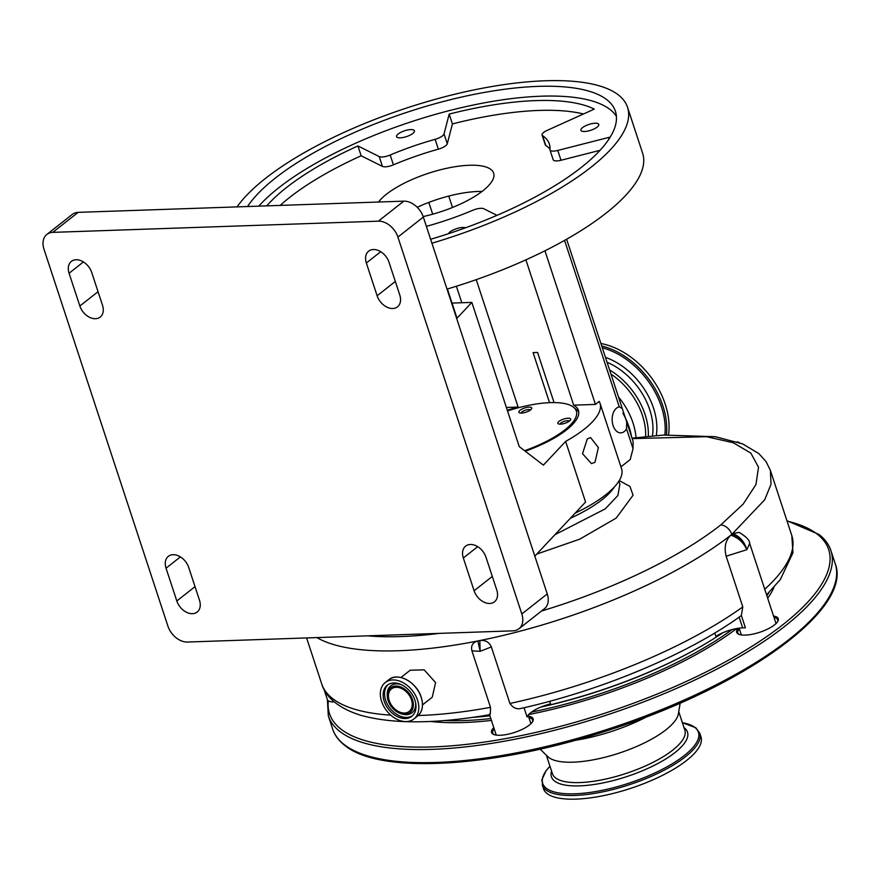 <?xml version="1.0" encoding="UTF-8"?>
<svg xmlns="http://www.w3.org/2000/svg" width="880" height="880" viewBox="0 0 880 880"><rect width="100%" height="100%" fill="white"/><g stroke="black" fill="none" stroke-linecap="round" stroke-linejoin="round"><path stroke-width="1.32" d="M614.35 486.97A84.579 27.533 161.8 0 1 602.074 499.697A84.579 27.533 161.8 0 1 570.35 518.265M578.765 412.181A68.409 22.275 -18.2 0 0 576.752 409.86L573.749 407.352A66.308 21.582 -18.2 0 0 507.518 410.927M554.972 534.666L605.286 508.838L617.903 495.473L619.883 484.121L618.849 481.239M524.579 450.703A66.308 21.582 -18.2 0 0 564.806 429.957A66.308 21.582 -18.2 0 0 573.749 407.352M619.267 480.568L629.97 486.464L633.083 495.22L616.176 518.111L579.711 539.176L536.789 554.059M541.519 611.017A239.943 78.122 -18.2 0 0 720.83 524.887L743.16 504.097L755.942 484.561L758.527 467.258L750.86 453.123L733.249 442.739L706.607 436.7L632.181 438.625M525.25 451.22A68.475 22.297 -18.2 0 0 566.5 429.902A68.475 22.297 -18.2 0 0 578.413 410.344A68.475 22.297 -18.2 0 0 573.672 405.163L525.899 259.853M587.301 438.889L582.527 453.695L591.47 463.628L594.99 462.297L598.378 447.546L590.568 437.58L587.301 438.889M573.672 405.163L595.441 404.415L599.214 401.445A91.223 29.7 161.8 0 1 600.017 403.238A91.223 29.7 161.8 0 1 584.144 429.297A91.223 29.7 161.8 0 1 565.631 441.408L585.563 502.04L534.82 556.16M600.017 403.238L621.566 468.787A91.223 29.7 161.8 0 1 605.693 494.835A91.223 29.7 161.8 0 1 575.135 513.161M648.329 436.26A61.083 43.054 -128.2 0 0 609.587 369.919M600.908 343.497A70.697 49.83 51.8 0 1 668.536 434.797M682.385 722.689L695.772 727.727L699.754 733.172L700.964 736.846A82.918 26.994 161.8 0 1 638.946 785.488A82.918 26.994 161.8 0 1 546.986 793.474A82.918 26.994 161.8 0 1 543.422 788.634L541.838 779.878L545.985 770.88L549.978 766.227M680.174 703.098L678.403 713.768A69.696 22.693 161.8 0 1 620.499 752.675A69.696 22.693 161.8 0 1 548.746 757.438A69.696 22.693 161.8 0 1 547.877 756.679L540.122 749.144M647.064 716.65A83.919 27.324 161.8 0 1 574.827 740.399M528.902 717.585A20.977 6.831 161.8 0 1 531.652 718.707A20.977 6.831 161.8 0 1 532.554 719.928A20.977 6.831 161.8 0 1 532.323 722.084M494.153 734.635A20.977 6.831 161.8 0 1 493.592 734.261A20.977 6.831 161.8 0 1 492.69 733.04A20.977 6.831 161.8 0 1 494.241 728.981M528.451 716.221A21.89 7.128 161.8 0 1 532.213 717.552A21.89 7.128 161.8 0 1 532.642 721.578A21.89 7.128 161.8 0 1 514.58 732.435A21.89 7.128 161.8 0 1 493.592 734.415A21.89 7.128 161.8 0 1 492.492 733.777A21.89 7.128 161.8 0 1 493.79 727.617M774.004 617.43A20.977 6.831 161.8 0 1 776.754 618.552A20.977 6.831 161.8 0 1 777.656 619.773A20.977 6.831 161.8 0 1 777.425 621.929M739.266 634.48A20.977 6.831 161.8 0 1 738.694 634.106A20.977 6.831 161.8 0 1 737.792 632.885A20.977 6.831 161.8 0 1 739.343 628.826M773.564 616.066A21.89 7.128 161.8 0 1 777.315 617.397A21.89 7.128 161.8 0 1 777.755 621.423A21.89 7.128 161.8 0 1 759.682 632.28A21.89 7.128 161.8 0 1 738.694 634.26A21.89 7.128 161.8 0 1 737.605 633.622A21.89 7.128 161.8 0 1 738.1 628.309M645.634 436.535A59.29 41.789 -128.2 0 0 610.973 374.11M472.395 717.42A207.977 67.716 -18.2 0 0 489.907 715.792M541.002 706.992A207.977 67.716 -18.2 0 0 723.063 632.643M491.337 646.932L480.161 651.321L479.798 640.574C485.232 639.859 489.071 641.982 491.337 646.932L509.916 703.461C513.106 707.916 516.802 709.566 520.993 708.4L520.52 708.532C601.007 690.624 687.764 654.313 740.476 616.209L741.345 615.428L745.404 627.781L742.665 627.869A21.89 7.128 -18.2 0 0 715.869 636.372L714.758 633.017M749.672 543.411L746.856 549.703L726.143 556.204C723.987 547.206 725.549 540.21 730.807 535.194A249.942 81.367 -18.2 0 0 731.808 534.413A222.574 72.457 -18.2 0 0 732.787 533.632L739.09 532.378C746.24 536.646 749.771 540.32 749.672 543.411M741.345 615.428L742.797 606.881L726.143 556.204M730.807 535.194C738.122 537.559 743.468 542.399 746.856 549.703C744.436 541.64 739.75 536.283 732.787 533.632M527.736 715.748A18.249 5.94 161.8 0 1 527.076 716.991A21.89 7.128 161.8 0 1 527.736 715.748A21.89 7.128 -18.2 0 1 530.772 712.679A21.89 7.128 -18.2 0 1 550.561 703.879L549.703 701.283M524.029 707.729L527.076 716.991M480.161 651.321L471.911 650.804C470.745 645.678 472.703 642.4 477.807 640.97L480.161 651.321M489.566 713.999C490.182 715.77 490.501 713.559 490.501 707.344L471.911 650.804M489.533 714.659L489.588 714.714C435.501 724.009 392.491 724.174 360.591 715.22C335.192 707.333 324.588 694.32 321.706 683.881A249.942 81.367 -18.2 0 0 390.786 715.143M477.807 640.97A249.942 81.367 -18.2 0 0 479.798 640.574M323.994 689.315L327.382 699.622A18.249 5.94 -18.2 0 0 334.29 701.932M489.764 715.374A21.89 7.128 -18.2 0 0 485.023 715.484M632.038 438.174L663.619 435.061L715.374 436.711L742.676 443.916L758.846 453.585L766.084 461.637L770.374 470.338L771.034 484.22L764.687 499.796L731.797 534.413A249.942 81.367 161.8 0 1 509.971 633.776A249.942 81.367 161.8 0 1 316.888 637.582M422.477 704.902L432.267 697.191L435.589 682.583L424.182 669.845L410.19 670.219L400.917 677.523M417.549 700.139A23.166 16.335 -128.2 0 0 385.242 682.55A23.166 16.335 -128.2 0 0 381.59 701.382A23.166 16.335 -128.2 0 0 413.897 718.96A23.166 16.335 -128.2 0 0 417.549 700.139M414.931 700.227A19.789 13.948 -128.2 0 0 387.321 685.201A19.789 13.948 -128.2 0 0 384.208 701.283A19.789 13.948 -128.2 0 0 411.807 716.309A19.789 13.948 -128.2 0 0 414.931 700.227M388.135 700.579A15.719 11.077 -128.2 0 0 401.258 713.801A15.719 11.077 -128.2 0 0 412.533 699.743A15.719 11.077 -128.2 0 0 397.716 686.158A15.719 11.077 -128.2 0 0 387.288 696.058A15.719 11.077 -128.2 0 0 388.135 700.579M411.444 699.776A14.322 10.098 -128.2 0 0 391.468 688.908A14.322 10.098 -128.2 0 0 389.213 700.546A14.322 10.098 -128.2 0 0 409.189 711.414A14.322 10.098 -128.2 0 0 411.444 699.776M569.514 421.003A6.754 2.2 161.8 0 1 558.481 423.896A6.754 2.2 161.8 0 1 559.02 421.366A6.754 2.2 161.8 0 1 566.984 418.308A6.754 2.2 161.8 0 1 570.537 419.925A6.754 2.2 161.8 0 1 569.514 421.003M530.541 409.926A6.754 2.2 161.8 0 1 519.497 412.808A6.754 2.2 161.8 0 1 520.047 410.278A6.754 2.2 161.8 0 1 528.011 407.22A6.754 2.2 161.8 0 1 531.553 408.837A6.754 2.2 161.8 0 1 530.541 409.926M569.393 421.102A4.939 1.606 -18.2 0 0 565.719 420.915A4.939 1.606 -18.2 0 0 560.978 422.961A4.939 1.606 -18.2 0 0 560.098 424.16M530.409 410.014A4.939 1.606 -18.2 0 0 526.735 409.827A4.939 1.606 -18.2 0 0 522.005 411.873A4.939 1.606 -18.2 0 0 521.114 413.072M549.538 402.666L533.082 352.627A68.475 22.297 -18.2 0 1 537.581 352.473L554.059 402.589M506.385 407.473L518.122 407.066A68.475 22.297 -18.2 0 0 507.298 410.256M518.122 407.066L476.234 279.653M452.507 207.471L448.756 196.075M624.217 431.563A13.035 8.217 -92 0 1 620.818 432.883A13.035 8.217 -92 0 1 612.447 422.928A13.035 8.217 -92 0 1 616.517 408.155A13.035 8.217 -92 0 1 619.3 406.89L622.27 408.496L626.714 422.015L626.516 428.824A13.035 8.217 -92 0 1 624.217 431.563M452.023 303.083L471.834 302.401L519.255 446.622L543.378 465.135L565.631 441.408M518.947 628.782A18.249 12.859 -128.2 0 1 513.051 630.839L187.462 642.037A18.249 12.859 -128.2 0 1 167.915 626.131L44 249.238A18.249 12.859 -128.2 0 1 46.871 234.421A18.249 12.859 -128.2 0 1 52.767 232.364L378.367 221.166L403.788 201.157A18.249 12.859 51.8 0 1 423.324 217.052L547.25 593.945A18.249 12.859 51.8 0 1 544.368 608.773L518.947 628.782A18.249 12.859 -128.2 0 0 521.829 613.965L547.25 593.945M46.871 234.421L72.292 214.412A18.249 12.859 51.8 0 1 78.188 212.355L403.788 201.157M192.456 613.69A14.597 10.285 51.8 0 1 176.825 600.974L166.045 568.194A14.597 10.285 51.8 0 1 168.344 556.336A14.597 10.285 51.8 0 1 188.694 567.413L199.474 600.193A14.597 10.285 51.8 0 1 197.175 612.051A14.597 10.285 51.8 0 1 192.456 613.69M95.48 318.725A14.597 10.285 51.8 0 1 79.849 306.009L69.069 273.24A14.597 10.285 51.8 0 1 71.368 261.382A14.597 10.285 51.8 0 1 91.718 272.459L102.498 305.228A14.597 10.285 51.8 0 1 100.199 317.086A14.597 10.285 51.8 0 1 95.48 318.725M392.766 308.506A14.597 10.285 51.8 0 1 377.124 295.779L366.355 263.01A14.597 10.285 51.8 0 1 368.654 251.152A14.597 10.285 51.8 0 1 389.004 262.229L399.773 295.009A14.597 10.285 51.8 0 1 397.474 306.867A14.597 10.285 51.8 0 1 392.766 308.506M489.742 603.46A14.597 10.285 51.8 0 1 474.1 590.744L463.331 557.975A14.597 10.285 51.8 0 1 465.63 546.117A14.597 10.285 51.8 0 1 485.98 557.194L496.76 589.963A14.597 10.285 51.8 0 1 494.461 601.821A14.597 10.285 51.8 0 1 489.742 603.46M423.324 217.052L397.903 237.072L521.829 613.965M397.903 237.072A18.249 12.859 -128.2 0 0 378.367 221.166M447.392 288.992L457.006 318.219L471.834 302.401M626.714 422.015L633.116 441.485L633.039 448.679L630.212 459.547L620.928 466.862M461.802 302.742L456.379 286.242M432.696 214.192L428.824 202.422M595.441 404.415L544.94 250.789M237.05 206.888A209.803 68.31 161.8 0 1 265.441 178.42A209.803 68.31 161.8 0 1 479.402 88.825A209.803 68.31 161.8 0 1 627.539 107.294L642.62 153.175A209.803 68.31 161.8 0 1 606.122 213.103A209.803 68.31 161.8 0 1 447.018 289.102M482.031 191.444A62.029 20.196 -18.2 0 0 417.241 207.295M465.454 227.821A9.405 3.058 -18.2 0 0 450.131 231.847A9.405 3.058 -18.2 0 0 448.558 233.662M398.211 133.958A9.405 3.058 -18.2 0 0 396.572 136.642A9.405 3.058 -18.2 0 0 403.216 137.467A9.405 3.058 -18.2 0 0 412.797 133.452A9.405 3.058 -18.2 0 0 414.436 130.768A9.405 3.058 -18.2 0 0 407.803 129.943A9.405 3.058 -18.2 0 0 398.211 133.958M582.538 127.622A9.405 3.058 -18.2 0 0 580.91 130.306A9.405 3.058 -18.2 0 0 587.543 131.131A9.405 3.058 -18.2 0 0 597.135 127.116A9.405 3.058 -18.2 0 0 598.774 124.432A9.405 3.058 -18.2 0 0 592.13 123.596A9.405 3.058 -18.2 0 0 582.538 127.622M627.539 107.294A209.803 68.31 161.8 0 1 591.03 167.222A209.803 68.31 161.8 0 1 431.937 243.221M378.565 202.026A62.029 20.196 161.8 0 1 386.573 194.139A62.029 20.196 161.8 0 1 449.823 167.651A62.029 20.196 161.8 0 1 493.625 173.107A62.029 20.196 161.8 0 1 482.834 190.828A62.029 20.196 161.8 0 1 423.159 216.568M430.628 239.261A197.032 64.152 -18.2 0 0 581.119 167.563A197.032 64.152 -18.2 0 0 615.406 111.276A197.032 64.152 -18.2 0 0 476.289 93.94A197.032 64.152 -18.2 0 0 275.341 178.079A197.032 64.152 -18.2 0 0 247.522 206.536M616.418 116.391A197.032 64.152 -18.2 0 0 472.131 105.27A197.032 64.152 -18.2 0 0 278.575 187.913A197.032 64.152 -18.2 0 0 258.742 206.151M608.498 139.766A187 60.885 -18.2 0 0 609.246 137.302L557.777 150.436A9.119 2.97 161.8 0 1 549.978 149.941A9.119 2.97 161.8 0 1 549.934 149.523A124.058 40.392 -18.2 0 0 549.318 143.902A124.058 40.392 -18.2 0 0 542.564 135.641A9.119 2.97 161.8 0 1 542.069 135.036A9.119 2.97 161.8 0 1 547.151 130.394L594.286 109.098A187 60.885 -18.2 0 0 449.185 114.092L444.048 133.936A9.119 2.97 161.8 0 1 442.464 135.905A9.119 2.97 161.8 0 1 435.116 139.337A124.058 40.392 -18.2 0 0 390.192 155.023A9.119 2.97 161.8 0 1 379.214 156.574L357.918 145.948A187 60.885 -18.2 0 0 266.728 205.876M426.404 226.402A9.119 2.97 161.8 0 1 427.823 225.962A124.058 40.392 -18.2 0 0 472.747 210.276A9.119 2.97 161.8 0 1 483.725 208.725L496.98 215.347M583.495 113.971A187 60.885 -18.2 0 0 452.408 123.926L447.282 143.77A9.119 2.97 161.8 0 1 445.687 145.739A9.119 2.97 161.8 0 1 438.35 149.171A124.058 40.392 -18.2 0 0 393.415 164.846A9.119 2.97 161.8 0 1 382.437 166.408L361.152 155.782A187 60.885 -18.2 0 0 280.17 205.414M600.061 150.304L561.011 160.259A9.119 2.97 161.8 0 1 553.212 159.764L549.978 149.941M549.967 149.138A124.058 40.392 -18.2 0 0 545.798 145.475A9.119 2.97 161.8 0 1 545.303 144.859L542.069 135.036M452.408 123.926L449.185 114.092M361.152 155.782L357.918 145.948M367.642 635.833A239.943 78.122 -18.2 0 0 439.131 633.38M636.042 437.646A59.29 41.789 -128.2 0 0 618.497 396.99M631.543 436.689A61.633 43.45 -128.2 0 0 622.875 413.149M607.079 362.274A59.29 41.789 51.8 0 1 652.454 435.875M605.462 357.368A61.688 43.483 51.8 0 1 656.304 435.556M601.733 346.005A70.697 49.83 51.8 0 1 666.424 434.907M602.305 347.776A69.729 49.148 51.8 0 1 664.884 434.984M699.754 733.172A82.918 26.994 161.8 0 1 637.736 781.814A82.918 26.994 161.8 0 1 545.776 789.8A82.918 26.994 161.8 0 1 542.212 784.971M694.738 727.32A82.918 26.994 161.8 0 1 696.19 728.332M682.396 722.733A81.961 26.686 161.8 0 1 694.914 727.463A81.961 26.686 161.8 0 1 645.172 777.205A81.961 26.686 161.8 0 1 546.238 788.216A81.961 26.686 161.8 0 1 549.989 766.26M683.991 727.595A71.61 23.309 161.8 0 1 684.42 727.914A71.61 23.309 161.8 0 1 640.959 771.375A71.61 23.309 161.8 0 1 554.51 781A71.61 23.309 161.8 0 1 551.584 771.122M678.755 711.656L684.86 730.224A69.696 22.693 161.8 0 1 632.742 771.111A69.696 22.693 161.8 0 1 555.445 777.821A69.696 22.693 161.8 0 1 552.453 773.762L546.348 755.194M344.003 744.436A264.528 86.119 161.8 0 1 332.64 729.014C334.697 735.196 338.657 740.586 344.531 745.195C379.973 775.225 497.398 767.58 612.26 729.036C745.888 685.751 852.863 608.652 835.241 563.772A264.528 86.119 161.8 0 1 637.384 718.96A264.528 86.119 161.8 0 1 344.003 744.436M786.929 520.696L819.038 534.479C824.912 539.088 828.872 544.489 830.929 550.66A264.528 86.119 161.8 0 1 633.083 705.859A264.528 86.119 161.8 0 1 339.691 731.335A264.528 86.119 161.8 0 1 328.328 715.902L332.64 729.014M787.05 521.092A262.713 85.525 161.8 0 1 817.377 534.27A262.713 85.525 161.8 0 1 657.943 693.726A262.713 85.525 161.8 0 1 340.802 729.014A262.713 85.525 161.8 0 1 328.317 700.788M774.048 587.158A207.152 67.441 161.8 0 1 767.69 598.235M736.692 628.551A207.152 67.441 161.8 0 1 528.704 714.549M491.425 720.412A207.152 67.441 161.8 0 1 430.419 721.446M768.966 592.515A205.7 66.968 161.8 0 1 766.887 595.782M732.05 629.574A205.7 66.968 161.8 0 1 531.575 712.074M490.809 718.564A205.7 66.968 161.8 0 1 444.532 720.544M695.706 649.33A205.7 66.968 161.8 0 1 540.54 707.19M629.497 430.474A62.645 44.154 -128.2 0 0 628.001 425.898M739.134 617.155L742.665 627.869M764.753 589.292A222.574 72.457 -18.2 0 0 791.813 535.568L792.957 552.783L780.329 579.546L766.59 594.858M720.83 524.887A10.945 7.711 51.8 0 1 731.797 534.413L731.808 534.413A18.249 12.859 51.8 0 1 746.856 549.703M509.916 703.461A249.942 81.367 -18.2 0 0 742.797 606.881M418.209 715.528A249.942 81.367 -18.2 0 0 490.501 707.344M421.19 697.202A23.045 16.247 -128.2 0 0 401.896 677.809M421.19 697.279A23.166 16.335 -128.2 0 0 388.872 679.69C397.705 671.803 416.867 682.231 421.223 697.224C423.676 705.507 422.444 711.799 417.538 716.1A23.166 16.335 -128.2 0 0 421.19 697.279M388.058 684.673A19.789 13.948 -128.2 0 0 385.627 700.172A19.789 13.948 -128.2 0 0 412.5 715.715M401.258 713.801L402.468 714.142A17.138 12.078 -128.2 0 0 415.613 702.834M401.324 684.673A17.138 12.078 -128.2 0 0 387.233 694.793L387.288 696.058M422.422 703.89A23.045 16.247 -128.2 0 0 421.201 697.257M176.825 600.974L195.019 586.652M79.849 306.009L98.043 291.687M377.124 295.779L395.318 281.457M474.1 590.744L492.305 576.422M78.188 212.355L52.767 232.364M619.3 406.89L564.564 240.394M633.039 448.679L626.516 428.824M438.35 149.171L435.116 139.337M545.798 145.475L542.564 135.641M561.011 160.259L557.777 150.436M382.437 166.408L379.214 156.574M393.415 164.846L390.192 155.023M447.282 143.77L444.048 133.936M463.331 557.975L477.697 546.667M366.355 263.01L380.71 251.702M69.069 273.24L83.435 261.932M166.045 568.194L180.411 556.886M327.415 699.699L328.328 715.902M830.929 550.66L835.241 563.772M776.017 623.557L749.672 543.433M741.356 634.953L739.123 628.166M739.442 442.64L737.132 441.826M528.121 715.22L530.915 723.712M489.555 714.714L496.254 735.108M791.813 535.568L770.418 470.481M321.706 683.881L306.603 637.934M388.872 679.69L385.242 682.55M417.538 716.1L413.897 718.96M622.27 408.496L566.621 239.239"/></g></svg>
